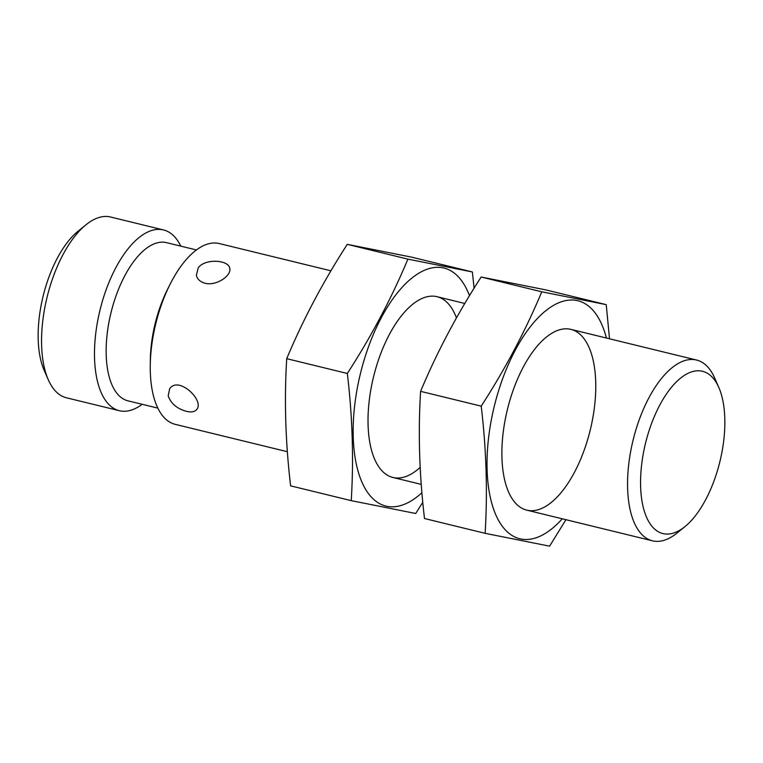 <?xml version="1.0" encoding="UTF-8"?>
<svg xmlns="http://www.w3.org/2000/svg" width="763" height="763" viewBox="0 0 763 763"><rect width="100%" height="100%" fill="white"/><g stroke="black" fill="none" stroke-linecap="round" stroke-linejoin="round"><path stroke-width="1.14" d="M287.374 451.715L175.137 424.323A93.038 42.671 -76.3 0 1 150.263 365.429A93.038 42.671 -76.3 0 1 170.044 284.361A93.038 42.671 -76.3 0 1 218.447 243.368A93.038 42.671 -76.3 0 1 219.258 243.55L330.942 270.808M684.945 526.623L676.991 533.07A93.038 42.671 -76.3 0 1 652.432 540.814A93.038 42.671 -76.3 0 1 632.832 441.195A93.038 42.671 -76.3 0 1 695.742 359.859A93.038 42.671 -76.3 0 1 696.562 360.041A93.038 42.671 -76.3 0 1 714.778 378.229L718.88 387.614A83.529 38.303 -76.3 0 1 684.945 526.623A83.529 38.303 -76.3 0 1 641.464 466.203A83.529 38.303 -76.3 0 1 701.779 371.123A83.529 38.303 -76.3 0 1 718.88 387.614M198.237 267.803L196.358 275.309C197.321 279.239 200.211 281.881 205.028 283.245C216.32 286.316 231.885 275.424 229.739 268.347C228.881 259.916 205.161 258.142 198.237 267.803M168.194 395.892C170.95 403.56 177.006 408.71 186.353 411.324C191.246 412.487 194.699 411.886 196.701 409.531C204.846 400.642 178.513 375.491 169.653 388.768L168.194 395.892M150.263 365.429L150.33 360.069A81.412 37.33 -76.3 0 1 167.641 289.139L170.044 284.361M157.827 408.119L127.926 400.823A81.412 37.33 -76.3 0 1 110.769 313.66A81.412 37.33 -76.3 0 1 165.809 242.491A81.412 37.33 -76.3 0 1 166.525 242.644L196.434 249.949M142.195 404.304A93.038 42.671 -76.3 0 1 119.371 410.704A93.038 42.671 -76.3 0 1 99.762 311.094A93.038 42.671 -76.3 0 1 162.672 229.749A93.038 42.671 -76.3 0 1 163.492 229.93A93.038 42.671 -76.3 0 1 180.802 246.134M119.371 410.704L66.438 397.79A93.038 42.671 -76.3 0 1 48.222 379.602A93.038 42.671 -76.3 0 1 86.009 224.761A93.038 42.671 -76.3 0 1 109.748 216.835A93.038 42.671 -76.3 0 1 110.568 217.016L163.492 229.93M48.222 379.602L44.12 370.217A83.529 38.303 -76.3 0 1 78.055 231.208L86.009 224.761M485.125 533.327L424.505 518.525C419.354 475.196 418.048 432.802 420.594 391.352C436.932 352.296 457.113 314.184 481.148 277.017L545.621 289.854L606.242 304.647L541.768 291.809C525.43 330.865 505.24 368.977 481.215 406.145C486.365 449.483 487.662 491.868 485.125 533.327L549.589 546.165L565.927 519.698M606.404 338.038A122.5 56.176 103.7 0 0 576.809 300.508A122.5 56.176 103.7 0 0 488.339 440.013A122.5 56.176 103.7 0 0 552.183 528.521A122.5 56.176 103.7 0 0 562.283 518.811M609.503 338.791L606.242 304.647M570.085 329.187A93.038 42.671 103.7 0 0 546.346 337.112A93.038 42.671 103.7 0 0 508.549 491.963A93.038 42.671 103.7 0 0 583.18 452.879A93.038 42.671 103.7 0 0 570.085 329.187M481.215 406.145L420.594 391.352M541.768 291.809L481.148 277.017M351.247 500.652L290.627 485.859C285.476 442.521 284.179 400.136 286.716 358.677C303.064 319.63 323.245 281.518 347.279 244.341L411.753 257.179L472.373 271.971L407.9 259.134C391.562 298.19 371.371 336.302 347.337 373.469C352.487 416.808 353.794 459.202 351.247 500.652L415.721 513.489L422.788 502.292M469.493 295.682A122.5 56.176 103.7 0 0 442.941 267.832A122.5 56.176 103.7 0 0 354.471 407.337A122.5 56.176 103.7 0 0 418.315 495.845A122.5 56.176 103.7 0 0 421.91 492.736M474.081 288.214L472.373 271.971M456.465 317.894A93.038 42.671 103.7 0 0 436.207 296.511A93.038 42.671 103.7 0 0 412.478 304.437A93.038 42.671 103.7 0 0 374.681 459.288A93.038 42.671 103.7 0 0 420.165 467.395M347.337 373.469L286.716 358.677M407.9 259.134L347.279 244.341M696.562 360.041L570.896 329.368M464.81 303.474L437.027 296.693M652.432 540.814L526.775 510.142M421.243 484.391L392.907 477.466"/></g></svg>
